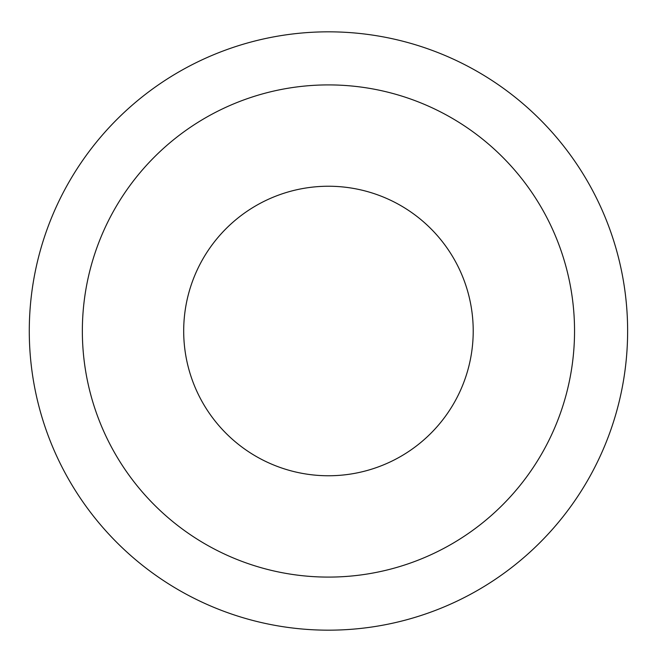 <?xml version="1.0" encoding="UTF-8"?>
<svg xmlns="http://www.w3.org/2000/svg" width="662" height="662" viewBox="0 0 662 662"><rect width="100%" height="100%" fill="white"/><g stroke="black" fill="none" stroke-linecap="round" stroke-linejoin="round"><path stroke-width="0.99" d="M473.214 331A144.763 144.763 0 0 1 256.07 456.366A144.763 144.763 0 0 1 256.07 205.634A144.763 144.763 0 0 1 473.214 331M82.353 331A246.098 246.098 0 0 1 451.501 117.877A246.098 246.098 0 0 1 451.501 544.123A246.098 246.098 0 0 1 82.353 331M627.626 331A299.174 299.174 0 0 1 178.864 590.09A299.174 299.174 0 0 1 178.864 71.91A299.174 299.174 0 0 1 627.626 331"/></g></svg>
